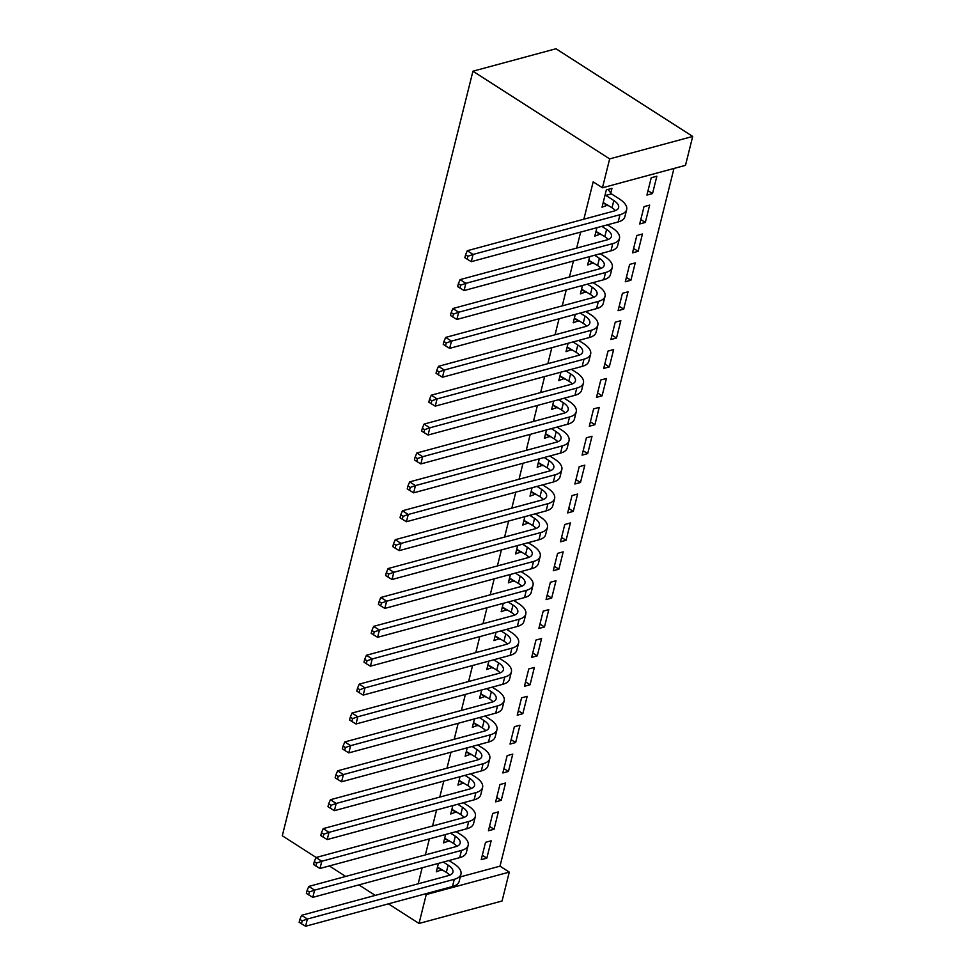 <?xml version="1.0" encoding="UTF-8"?>
<svg xmlns="http://www.w3.org/2000/svg" width="975" height="975" viewBox="0 0 975 975"><rect width="100%" height="100%" fill="white"/><g stroke="black" fill="none" stroke-linecap="round" stroke-linejoin="round"><path stroke-width="1.46" d="M460.273 876.903L500.004 866.166L673.969 168.456M500.004 866.166L509.279 872.113L502.064 900.997L419.018 923.459L426.233 894.562L509.279 872.113M583.867 219.192L593.178 181.85L602.452 187.785L685.498 165.336L692.701 136.439L555.982 48.75L472.936 71.212L282.299 835.77L316.144 857.476M498.359 811.907L492.741 813.418L488.426 830.761L494.033 829.237L498.359 811.907M445.636 834.478L443.54 842.9L449.304 840.743M512.765 754.114L507.158 755.637L502.832 772.968L508.438 771.457L512.765 754.114M460.042 776.697L457.945 785.107L463.71 782.949M527.17 696.321L521.564 697.844L517.237 715.175L522.856 713.663L527.17 696.321M474.447 718.904L472.351 727.326L478.128 725.156M541.588 638.54L535.97 640.051L531.655 657.394L537.262 655.87L541.588 638.54M488.853 661.111L486.757 669.533L492.533 667.363M555.994 580.747L550.375 582.258L546.061 599.601L551.667 598.077L555.994 580.747M503.271 603.318L501.174 611.739L506.939 609.57M570.399 522.953L564.793 524.477L560.467 541.808L566.073 540.296L570.399 522.953M517.676 545.537L515.58 553.946L521.345 551.789M584.805 465.16L579.199 466.684L574.872 484.014L580.491 482.503L584.805 465.16M532.082 487.744L529.986 496.153L535.763 493.996M599.223 407.379L593.604 408.891L589.29 426.233L594.896 424.71L599.223 407.379M546.5 429.951L544.391 438.372L550.168 436.203M613.628 349.586L608.01 351.097L603.696 368.44L609.302 366.917L613.628 349.586M560.905 372.158L558.809 380.579L564.574 378.41M628.034 291.793L622.428 293.317L618.101 310.647L623.707 309.136L628.034 291.793M575.311 314.364L573.215 322.786L578.979 320.629M642.44 234L636.833 235.523L632.507 252.854L638.125 251.343L642.44 234M589.717 256.583L587.62 264.993L593.397 262.836M656.858 176.219L651.239 177.73L646.925 195.073L652.531 193.55L656.858 176.219M610.789 193.038L611.959 188.358L606.352 189.869L602.026 207.212L607.803 205.043M580.649 232.087L576.664 248.089M573.446 260.983L569.461 276.985M566.243 289.88L562.246 305.882M559.041 318.776L555.043 334.778M551.838 347.661L547.84 363.675M544.635 376.557L540.638 392.572M537.42 405.454L533.435 421.468M530.217 434.35L526.232 450.352M523.014 463.247L519.029 479.249M515.812 492.143L511.826 508.146M508.609 521.04L504.611 537.042M501.406 549.937L497.408 565.939M494.203 578.821L490.206 594.835M487 607.717L483.003 623.732M479.785 636.614L475.8 652.628M472.582 665.511L468.597 681.525M465.38 694.407L461.394 710.409M458.177 723.304L454.192 739.306M450.974 752.2L446.977 768.203M443.771 781.097L439.774 797.099M436.568 809.993L432.571 825.996M429.366 838.878L425.368 854.892M422.151 867.774L418.165 883.789M596.919 227.687L594.823 236.108L600.6 233.939M649.655 205.103L644.036 206.627L639.71 223.957L645.328 222.446L649.655 205.103M582.514 285.48L580.418 293.889L586.194 291.732M635.237 262.897L629.631 264.42L625.304 281.751L630.922 280.239L635.237 262.897M568.108 343.261L566.012 351.683L571.777 349.525M620.831 320.69L615.225 322.201L610.898 339.544L616.505 338.02L620.831 320.69M553.702 401.054L551.594 409.476L557.371 407.306M606.426 378.483L600.807 379.994L596.493 397.337L602.099 395.813L606.426 378.483M539.285 458.847L537.188 467.269L542.965 465.099M592.008 436.264L586.402 437.787L582.075 455.13L587.693 453.607L592.008 436.264M524.879 516.64L522.783 525.05L528.56 522.893M577.602 494.057L571.996 495.58L567.669 512.911L573.288 511.4L577.602 494.057M510.473 574.421L508.377 582.843L514.142 580.686M563.197 551.85L557.59 553.373L553.264 570.704L558.87 569.193L563.197 551.85M496.068 632.214L493.959 640.636L499.736 638.467M548.791 609.643L543.173 611.154L538.858 628.497L544.464 626.974L548.791 609.643M481.65 690.007L479.554 698.429L485.331 696.26M534.373 667.436L528.767 668.947L524.44 686.29L530.059 684.767L534.373 667.436M467.244 747.801L465.148 756.21L470.925 754.053M519.967 725.217L514.361 726.741L510.035 744.071L515.653 742.56L519.967 725.217M452.839 805.582L450.742 814.003L456.507 811.846M505.562 783.01L499.956 784.534L495.629 801.864L501.235 800.353L505.562 783.01M438.433 863.375L436.325 871.796L442.102 869.627M491.156 840.803L485.538 842.315L481.223 859.658L486.83 858.134L491.156 840.803M425.197 893.904L426.233 894.562M602.452 187.785L609.655 158.901L472.936 71.212M419.018 923.459L388.44 903.849M375.253 895.391L358.885 884.886M345.698 876.44L329.331 865.934M692.701 136.439L609.655 158.901M603.135 202.8L607.644 205.688M648.022 190.661L652.531 193.55M595.92 231.697L600.442 234.585M640.819 219.558L645.328 222.446M588.717 260.581L593.227 263.482M633.616 248.442L638.125 251.343M581.514 289.478L586.024 292.378M626.401 277.339L630.922 280.239M574.312 318.374L578.821 321.275M619.198 306.235L623.707 309.136M567.109 347.271L571.618 350.171M611.995 335.132L616.505 338.02M559.906 376.167L564.415 379.056M604.793 364.028L609.302 366.917M552.703 405.064L557.212 407.952M597.59 392.925L602.099 395.813M545.5 433.96L550.01 436.849M590.387 421.822L594.896 424.71M538.285 462.857L542.807 465.745M583.184 450.718L587.693 453.607M531.082 491.753L535.592 494.642M575.981 479.602L580.491 482.503M523.88 520.638L528.389 523.538M568.766 508.499L573.288 511.4M516.677 549.534L521.186 552.435M561.563 537.396L566.073 540.296M509.474 578.431L513.983 581.332M554.361 566.292L558.87 569.193M502.271 607.327L506.781 610.216M547.158 595.189L551.667 598.077M495.068 636.224L499.578 639.112M539.955 624.085L544.464 626.974M487.866 665.121L492.375 668.009M532.752 652.982L537.262 655.87M480.651 694.017L485.172 696.906M525.549 681.878L530.059 684.767M473.448 722.914L477.957 725.802M518.347 710.775L522.856 713.663M466.245 751.798L470.754 754.699M511.132 739.659L515.653 742.56M459.042 780.695L463.552 783.595M503.929 768.556L508.438 771.457M451.839 809.591L456.349 812.492M496.726 797.453L501.235 800.353M444.637 838.488L449.146 841.388M489.523 826.349L494.033 829.237M437.434 867.384L441.943 870.273M482.32 855.246L486.83 858.134M603.196 202.52L612.032 207.748A16.526 7.178 -166 0 1 615.408 210.6M605.816 195.39L613.823 200.533A16.526 7.178 -166 0 1 618.638 207.565A16.526 7.178 -166 0 1 614.189 211.002L467.293 250.721L473.082 254.438L619.99 214.707A24.789 10.762 14 0 0 626.657 209.564A24.789 10.762 14 0 0 619.442 199.01L611.435 193.879L605.816 195.39L605.183 194.561M608.022 189.418L611.435 193.879M467.89 256.279L465.575 254.792L464.856 257.68L467.171 259.167L467.89 256.279L473.082 254.438L471.278 261.666L618.187 221.934A24.789 10.762 14 0 0 624.865 216.791L626.657 209.564M471.278 261.666L467.171 259.167M465.575 254.792L467.293 250.721M595.993 231.416L604.817 236.645A16.526 7.178 -166 0 1 608.205 239.484M601.843 226.358L606.621 229.43A16.526 7.178 -166 0 1 611.435 236.462A16.526 7.178 -166 0 1 606.986 239.887L460.09 279.618L465.879 283.335L612.775 243.604A24.789 10.762 14 0 0 619.454 238.461A24.789 10.762 14 0 0 612.239 227.906L607.449 224.835M460.688 285.175L458.372 283.688L457.641 286.577L459.968 288.064L460.688 285.175L465.879 283.335L464.076 290.562L610.984 250.831A24.789 10.762 14 0 0 617.65 245.676L619.454 238.461M464.076 290.562L459.968 288.064M458.372 283.688L460.09 279.618M588.79 260.313L597.614 265.541A16.526 7.178 -166 0 1 601.002 268.381M594.628 255.255L599.418 258.326A16.526 7.178 -166 0 1 604.232 265.358A16.526 7.178 -166 0 1 599.783 268.783L452.888 308.514L458.677 312.232L605.572 272.5A24.789 10.762 14 0 0 612.251 267.357A24.789 10.762 14 0 0 605.036 256.803L600.247 253.732M453.485 314.072L451.157 312.585L450.438 315.473L452.753 316.96L453.485 314.072L458.677 312.232L456.873 319.447L603.781 279.728A24.789 10.762 14 0 0 610.447 274.572L612.251 267.357M456.873 319.447L452.753 316.96M451.157 312.585L452.888 308.514M581.587 289.197L590.411 294.438A16.526 7.178 -166 0 1 593.799 297.277M587.425 284.152L592.215 287.211A16.526 7.178 -166 0 1 597.029 294.243A16.526 7.178 -166 0 1 592.581 297.68L445.673 337.411L451.474 341.128L598.37 301.397A24.789 10.762 14 0 0 605.048 296.254A24.789 10.762 14 0 0 597.821 285.699L593.044 282.628M446.27 342.968L443.954 341.482L443.235 344.37L445.551 345.857L446.27 342.968L451.474 341.128L449.67 348.343L596.566 308.624A24.789 10.762 14 0 0 603.245 303.469L605.048 296.254M449.67 348.343L445.551 345.857M443.954 341.482L445.673 337.411M574.385 318.094L583.208 323.334A16.526 7.178 -166 0 1 586.597 326.174M580.222 313.036L585.012 316.107A16.526 7.178 -166 0 1 589.826 323.139A16.526 7.178 -166 0 1 585.378 326.576L438.47 366.308L444.271 370.025L591.167 330.293A24.789 10.762 14 0 0 597.846 325.138A24.789 10.762 14 0 0 590.618 314.596L585.841 311.525M439.067 371.865L436.751 370.378L436.032 373.267L438.348 374.753L439.067 371.865L444.271 370.025L442.467 377.24L589.363 337.521A24.789 10.762 14 0 0 596.042 332.365L597.846 325.138M442.467 377.24L438.348 374.753M436.751 370.378L438.47 366.308M567.182 346.99L576.006 352.231A16.526 7.178 -166 0 1 579.394 355.071M573.02 341.933L577.809 345.004A16.526 7.178 -166 0 1 582.623 352.036A16.526 7.178 -166 0 1 578.175 355.473L431.267 395.204L437.068 398.909L583.964 359.19A24.789 10.762 14 0 0 590.643 354.035A24.789 10.762 14 0 0 583.416 343.492L578.626 340.421M431.864 400.749L429.548 399.275L428.829 402.163L431.145 403.65L431.864 400.749L437.068 398.909L435.264 406.136L582.16 366.417A24.789 10.762 14 0 0 588.839 361.262L590.643 354.035M435.264 406.136L431.145 403.65M429.548 399.275L431.267 395.204M559.979 375.887L568.803 381.128A16.526 7.178 -166 0 1 572.191 383.967M565.817 370.829L570.607 373.9A16.526 7.178 -166 0 1 575.421 380.933A16.526 7.178 -166 0 1 570.96 384.369L424.064 424.088L429.853 427.806L576.761 388.087A24.789 10.762 14 0 0 583.44 382.931A24.789 10.762 14 0 0 576.213 372.389L571.423 369.318M424.661 429.646L422.346 428.159L421.627 431.06L423.942 432.534L424.661 429.646L429.853 427.806L428.062 435.033L574.957 395.302A24.789 10.762 14 0 0 581.636 390.158L583.44 382.931M428.062 435.033L423.942 432.534M422.346 428.159L424.064 424.088M552.764 404.783L561.6 410.024A16.526 7.178 -166 0 1 564.988 412.864M558.614 399.726L563.392 402.797A16.526 7.178 -166 0 1 568.206 409.829A16.526 7.178 -166 0 1 563.757 413.266L416.861 452.985L422.65 456.702L569.558 416.983A24.789 10.762 14 0 0 576.225 411.828A24.789 10.762 14 0 0 569.01 401.273L564.22 398.214M417.458 458.543L415.143 457.056L414.424 459.944L416.739 461.431L417.458 458.543L422.65 456.702L420.859 463.929L567.755 424.198A24.789 10.762 14 0 0 574.433 419.055L576.225 411.828M420.859 463.929L416.739 461.431M415.143 457.056L416.861 452.985M545.561 433.68L554.397 438.921A16.526 7.178 -166 0 1 557.773 441.76M551.411 428.622L556.189 431.693A16.526 7.178 -166 0 1 561.003 438.726A16.526 7.178 -166 0 1 556.554 442.163L409.658 481.882L415.447 485.599L562.356 445.867A24.789 10.762 14 0 0 569.022 440.724A24.789 10.762 14 0 0 561.807 430.17L557.018 427.099M410.256 487.439L407.94 485.952L407.221 488.841L409.537 490.327L410.256 487.439L415.447 485.599L413.644 492.826L560.552 453.095A24.789 10.762 14 0 0 567.231 447.952L569.022 440.724M413.644 492.826L409.537 490.327M407.94 485.952L409.658 481.882M538.358 462.577L547.182 467.805A16.526 7.178 -166 0 1 550.57 470.657M544.208 457.519L548.986 460.59A16.526 7.178 -166 0 1 553.8 467.622A16.526 7.178 -166 0 1 549.352 471.047L402.456 510.778L408.245 514.495L555.141 474.764A24.789 10.762 14 0 0 561.819 469.621A24.789 10.762 14 0 0 554.604 459.067L549.815 455.995M403.053 516.336L400.737 514.849L400.006 517.737L402.334 519.224L403.053 516.336L408.245 514.495L406.441 521.722L553.349 481.991A24.789 10.762 14 0 0 560.016 476.848L561.819 469.621M406.441 521.722L402.334 519.224M400.737 514.849L402.456 510.778M531.156 491.473L539.979 496.702A16.526 7.178 -166 0 1 543.367 499.541M536.993 486.415L541.783 489.487A16.526 7.178 -166 0 1 546.597 496.519A16.526 7.178 -166 0 1 542.149 499.943L395.253 539.675L401.042 543.392L547.938 503.661A24.789 10.762 14 0 0 554.617 498.518A24.789 10.762 14 0 0 547.389 487.963L542.612 484.892M395.85 545.232L393.522 543.745L392.803 546.634L395.119 548.121L395.85 545.232L401.042 543.392L399.238 550.619L546.146 510.888A24.789 10.762 14 0 0 552.813 505.732L554.617 498.518M399.238 550.619L395.119 548.121M393.522 543.745L395.253 539.675M523.953 520.37L532.777 525.598A16.526 7.178 -166 0 1 536.165 528.438M529.791 515.312L534.58 518.371A16.526 7.178 -166 0 1 539.394 525.415A16.526 7.178 -166 0 1 534.946 528.84L388.038 568.571L393.839 572.288L540.735 532.557A24.789 10.762 14 0 0 547.414 527.414A24.789 10.762 14 0 0 540.187 516.86L535.409 513.788M388.635 574.129L386.319 572.642L385.6 575.53L387.916 577.017L388.635 574.129L393.839 572.288L392.035 579.503L538.931 539.784A24.789 10.762 14 0 0 545.61 534.629L547.414 527.414M392.035 579.503L387.916 577.017M386.319 572.642L388.038 568.571M516.75 549.254L525.574 554.495A16.526 7.178 -166 0 1 528.962 557.334M522.588 544.208L527.378 547.268A16.526 7.178 -166 0 1 532.192 554.3A16.526 7.178 -166 0 1 527.743 557.737L380.835 597.468L386.636 601.185L533.532 561.454A24.789 10.762 14 0 0 540.211 556.298A24.789 10.762 14 0 0 532.984 545.756L528.206 542.685M381.432 603.025L379.117 601.538L378.398 604.427L380.713 605.914L381.432 603.025L386.636 601.185L384.832 608.4L531.728 568.681A24.789 10.762 14 0 0 538.407 563.526L540.211 556.298M384.832 608.4L380.713 605.914M379.117 601.538L380.835 597.468M509.547 578.151L518.371 583.391A16.526 7.178 -166 0 1 521.759 586.231M515.385 573.093L520.175 576.164A16.526 7.178 -166 0 1 524.989 583.196A16.526 7.178 -166 0 1 520.54 586.633L373.632 626.364L379.433 630.069L526.329 590.35A24.789 10.762 14 0 0 533.008 585.195A24.789 10.762 14 0 0 525.781 574.653L520.991 571.582M374.229 631.922L371.914 630.435L371.195 633.323L373.51 634.81L374.229 631.922L379.433 630.069L377.63 637.297L524.526 597.577A24.789 10.762 14 0 0 531.204 592.422L533.008 585.195M377.63 637.297L373.51 634.81M371.914 630.435L373.632 626.364M502.332 607.047L511.168 612.288A16.526 7.178 -166 0 1 514.556 615.128M508.182 601.989L512.972 605.061A16.526 7.178 -166 0 1 517.786 612.093A16.526 7.178 -166 0 1 513.325 615.53L366.429 655.249L372.218 658.966L519.127 619.247A24.789 10.762 14 0 0 525.805 614.092A24.789 10.762 14 0 0 518.578 603.549L513.788 600.478M367.027 660.806L364.711 659.319L363.992 662.22L366.308 663.707L367.027 660.806L372.218 658.966L370.427 666.193L517.323 626.462A24.789 10.762 14 0 0 524.002 621.319L525.805 614.092M370.427 666.193L366.308 663.707M364.711 659.319L366.429 655.249M495.129 635.944L503.965 641.184A16.526 7.178 -166 0 1 507.353 644.024M500.979 630.886L505.757 633.957A16.526 7.178 -166 0 1 510.571 640.989A16.526 7.178 -166 0 1 506.122 644.426L359.227 684.145L365.016 687.862L511.924 648.143A24.789 10.762 14 0 0 518.59 642.988A24.789 10.762 14 0 0 511.375 632.434L506.586 629.375M359.824 689.703L357.508 688.216L356.789 691.104L359.105 692.591L359.824 689.703L365.016 687.862L363.212 695.09L510.12 655.358A24.789 10.762 14 0 0 516.799 650.215L518.59 642.988M363.212 695.09L359.105 692.591M357.508 688.216L359.227 684.145M487.927 664.84L496.763 670.081A16.526 7.178 -166 0 1 500.138 672.921M493.777 659.783L498.554 662.854A16.526 7.178 -166 0 1 503.368 669.886A16.526 7.178 -166 0 1 498.92 673.323L352.024 713.042L357.813 716.759L504.721 677.028A24.789 10.762 14 0 0 511.388 671.885A24.789 10.762 14 0 0 504.173 661.33L499.383 658.271M352.621 718.599L350.305 717.112L349.586 720.001L351.902 721.488L352.621 718.599L357.813 716.759L356.009 723.986L502.917 684.255A24.789 10.762 14 0 0 509.584 679.112L511.388 671.885M356.009 723.986L351.902 721.488M350.305 717.112L352.024 713.042M480.724 693.737L489.548 698.965A16.526 7.178 -166 0 1 492.936 701.817M486.574 688.679L491.351 691.75A16.526 7.178 -166 0 1 496.165 698.783A16.526 7.178 -166 0 1 491.717 702.219L344.821 741.938L350.61 745.656L497.506 705.924A24.789 10.762 14 0 0 504.185 700.781A24.789 10.762 14 0 0 496.97 690.227L492.18 687.156M345.418 747.496L343.102 746.009L342.371 748.898L344.699 750.384L345.418 747.496L350.61 745.656L348.806 752.883L495.714 713.152A24.789 10.762 14 0 0 502.381 708.008L504.185 700.781M348.806 752.883L344.699 750.384M343.102 746.009L344.821 741.938M473.521 722.633L482.345 727.862A16.526 7.178 -166 0 1 485.733 730.702M479.359 717.576L484.148 720.647A16.526 7.178 -166 0 1 488.962 727.679A16.526 7.178 -166 0 1 484.514 731.104L337.618 770.835L343.407 774.552L490.303 734.821A24.789 10.762 14 0 0 496.982 729.678A24.789 10.762 14 0 0 489.755 719.123L484.977 716.052M338.215 776.392L335.888 774.906L335.168 777.794L337.484 779.281L338.215 776.392L343.407 774.552L341.603 781.779L488.512 742.048A24.789 10.762 14 0 0 495.178 736.893L496.982 729.678M341.603 781.779L337.484 779.281M335.888 774.906L337.618 770.835M466.318 751.53L475.142 756.758A16.526 7.178 -166 0 1 478.53 759.598M472.156 746.472L476.946 749.543A16.526 7.178 -166 0 1 481.76 756.576A16.526 7.178 -166 0 1 477.311 760L330.403 799.732L336.204 803.449L483.1 763.717A24.789 10.762 14 0 0 489.779 758.574A24.789 10.762 14 0 0 482.552 748.02L477.774 744.949M331 805.289L328.685 803.802L327.966 806.691L330.281 808.178L331 805.289L336.204 803.449L334.401 810.664L481.297 770.945A24.789 10.762 14 0 0 487.975 765.789L489.779 758.574M334.401 810.664L330.281 808.178M328.685 803.802L330.403 799.732M459.115 780.414L467.939 785.655A16.526 7.178 -166 0 1 471.327 788.495M464.953 775.369L469.743 778.428A16.526 7.178 -166 0 1 474.557 785.46A16.526 7.178 -166 0 1 470.108 788.897L323.2 828.628L329.002 832.345L475.898 792.614A24.789 10.762 14 0 0 482.576 787.471A24.789 10.762 14 0 0 475.349 776.917L470.572 773.845M323.798 834.186L321.482 832.699L320.763 835.587L323.078 837.074L323.798 834.186L329.002 832.345L327.198 839.56L474.094 799.841A24.789 10.762 14 0 0 480.773 794.686L482.576 787.471M327.198 839.56L323.078 837.074M321.482 832.699L323.2 828.628M451.913 809.311L460.736 814.552A16.526 7.178 -166 0 1 464.124 817.391M457.75 804.253L462.54 807.324A16.526 7.178 -166 0 1 467.354 814.357A16.526 7.178 -166 0 1 462.906 817.793L315.997 857.525L321.799 861.242L468.695 821.511A24.789 10.762 14 0 0 475.373 816.355A24.789 10.762 14 0 0 468.146 805.813L463.357 802.742M316.595 863.082L314.279 861.595L313.56 864.484L315.876 865.971L316.595 863.082L321.799 861.242L319.995 868.457L466.891 828.738A24.789 10.762 14 0 0 473.57 823.582L475.373 816.355M319.995 868.457L315.876 865.971M314.279 861.595L315.997 857.525M444.697 838.207L453.533 843.448A16.526 7.178 -166 0 1 456.922 846.288M450.548 833.15L455.337 836.221A16.526 7.178 -166 0 1 460.151 843.253A16.526 7.178 -166 0 1 455.691 846.69L308.795 886.421L314.584 890.126L461.492 850.407A24.789 10.762 14 0 0 468.171 845.252A24.789 10.762 14 0 0 460.943 834.71L456.154 831.638M309.392 891.967L307.076 890.492L306.357 893.38L308.673 894.867L309.392 891.967L314.584 890.126L312.792 897.353L459.688 857.634A24.789 10.762 14 0 0 466.367 852.479L468.171 845.252M312.792 897.353L308.673 894.867M307.076 890.492L308.795 886.421M437.495 867.104L446.331 872.345A16.526 7.178 -166 0 1 449.719 875.184M443.345 862.046L448.122 865.118A16.526 7.178 -166 0 1 452.936 872.15A16.526 7.178 -166 0 1 448.488 875.587L301.592 915.306L307.381 919.023L454.289 879.304A24.789 10.762 14 0 0 460.956 874.148A24.789 10.762 14 0 0 453.741 863.606L448.951 860.535M302.189 920.863L299.873 919.376L299.154 922.277L301.47 923.752L302.189 920.863L307.381 919.023L305.577 926.25L452.485 886.519A24.789 10.762 14 0 0 459.164 881.376L460.956 874.148M305.577 926.25L301.47 923.752M299.873 919.376L301.592 915.306M613.823 200.533L612.032 207.748M619.99 214.707L618.187 221.934M606.621 229.43L604.817 236.645M612.775 243.604L610.984 250.831M599.418 258.326L597.614 265.541M605.572 272.5L603.781 279.728M592.215 287.211L590.411 294.438M598.37 301.397L596.566 308.624M585.012 316.107L583.208 323.334M591.167 330.293L589.363 337.521M577.809 345.004L576.006 352.231M583.964 359.19L582.16 366.417M570.607 373.9L568.803 381.128M576.761 388.087L574.957 395.302M563.392 402.797L561.6 410.024M569.558 416.983L567.755 424.198M556.189 431.693L554.397 438.921M562.356 445.867L560.552 453.095M548.986 460.59L547.182 467.805M555.141 474.764L553.349 481.991M541.783 489.487L539.979 496.702M547.938 503.661L546.146 510.888M534.58 518.371L532.777 525.598M540.735 532.557L538.931 539.784M527.378 547.268L525.574 554.495M533.532 561.454L531.728 568.681M520.175 576.164L518.371 583.391M526.329 590.35L524.526 597.577M512.972 605.061L511.168 612.288M519.127 619.247L517.323 626.462M505.757 633.957L503.965 641.184M511.924 648.143L510.12 655.358M498.554 662.854L496.763 670.081M504.721 677.028L502.917 684.255M491.351 691.75L489.548 698.965M497.506 705.924L495.714 713.152M484.148 720.647L482.345 727.862M490.303 734.821L488.512 742.048M476.946 749.543L475.142 756.758M483.1 763.717L481.297 770.945M469.743 778.428L467.939 785.655M475.898 792.614L474.094 799.841M462.54 807.324L460.736 814.552M468.695 821.511L466.891 828.738M455.337 836.221L453.533 843.448M461.492 850.407L459.688 857.634M448.122 865.118L446.331 872.345M454.289 879.304L452.485 886.519"/></g></svg>
